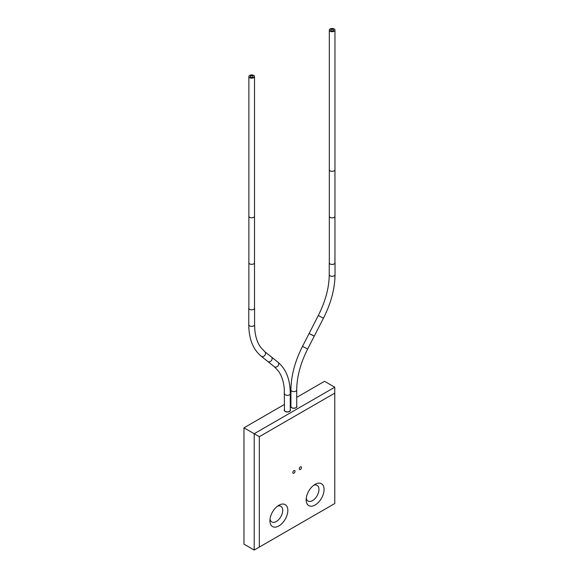 <?xml version="1.0" encoding="UTF-8"?>
<svg xmlns="http://www.w3.org/2000/svg" width="579" height="579" viewBox="0 0 579 579"><rect width="100%" height="100%" fill="white"/><g stroke="black" fill="none" stroke-linecap="round" stroke-linejoin="round"><path stroke-width="0.87" d="M284.477 404.431L243.969 427.823L254.203 433.729L334.771 387.213L324.537 381.308L296.716 397.368M290.926 400.711L290.267 401.088M243.969 427.823L243.969 544.137L254.203 550.05L334.771 503.535L334.771 393.127L259.32 436.689L259.32 547.097M290.926 405.821A3.112 1.795 0 0 0 290.709 406.487A3.112 1.795 0 0 0 291.621 407.754A3.112 1.795 0 0 0 295.015 408.144A3.112 1.795 0 0 0 296.933 406.487A3.112 1.795 0 0 0 296.716 405.821M284.477 409.548A3.112 1.795 0 0 0 284.26 410.207A3.112 1.795 0 0 0 285.172 411.481A3.112 1.795 0 0 0 288.566 411.864A3.112 1.795 0 0 0 290.484 410.207A3.112 1.795 0 0 0 290.267 409.548M299.249 468.838A1.592 0.919 120 0 0 299.575 469.569A1.592 0.919 120 0 0 300.805 469.142A1.592 0.919 120 0 0 301.5 467.543A1.592 0.919 120 0 0 301.167 466.812A1.592 0.919 120 0 0 299.944 467.239A1.592 0.919 120 0 0 299.249 468.838M287.835 510.417A12.666 7.317 -60 0 1 278.875 525.935A12.666 7.317 -60 0 1 269.915 520.767A12.666 7.317 -60 0 1 269.915 520.76A12.666 7.317 -60 0 1 278.875 505.25A12.666 7.317 -60 0 1 287.835 510.417M292.8 472.565A1.592 0.919 120 0 0 293.126 473.289A1.592 0.919 120 0 0 294.356 472.862A1.592 0.919 120 0 0 295.051 471.263A1.592 0.919 120 0 0 294.718 470.532A1.592 0.919 120 0 0 293.495 470.959A1.592 0.919 120 0 0 292.8 472.565M324.074 489.494A12.666 7.317 -60 0 1 315.114 505.011A12.666 7.317 -60 0 1 306.161 499.843L306.161 499.843A12.666 7.317 -60 0 1 315.114 484.326A12.666 7.317 -60 0 1 324.074 489.494M313.724 485.253A9.047 5.225 -60 0 1 317.082 485.354A9.047 5.225 -60 0 1 318.957 489.494A9.047 5.225 -60 0 1 315.005 498.606A9.047 5.225 -60 0 1 308.028 501.03A9.047 5.225 -60 0 1 306.269 498.179M277.486 506.176A9.047 5.225 -60 0 1 280.837 506.278A9.047 5.225 -60 0 1 282.711 510.417A9.047 5.225 -60 0 1 278.767 519.529A9.047 5.225 -60 0 1 271.79 521.954A9.047 5.225 -60 0 1 270.024 519.095M334.771 387.213L334.771 393.127M254.203 550.05L254.203 433.729L259.32 436.689M313.232 335.465L309.085 333.526L302.506 346.387L307.659 349.021L314.245 336.167L309.085 333.526L318.298 315.533C325.485 301.239 329.14 287.604 329.241 274.62A2.895 1.672 180 0 0 330.088 275.799A2.895 1.672 180 0 0 333.243 276.169A2.895 1.672 180 0 0 335.031 274.62L335.031 262.801A2.895 1.672 180 0 1 333.243 264.342A2.895 1.672 180 0 1 330.088 263.981A2.895 1.672 180 0 1 329.241 262.801A2.895 1.672 180 0 1 329.313 262.425M290.926 389.935A2.895 1.672 180 0 0 291.773 391.114A2.895 1.672 180 0 0 294.928 391.476A2.895 1.672 180 0 0 296.716 389.935L296.716 406.487A2.895 1.672 180 0 1 294.928 408.029A2.895 1.672 180 0 1 291.773 407.667A2.895 1.672 180 0 1 290.926 406.487L290.926 389.935C291.063 375.916 294.921 361.397 302.506 346.387M267.961 361.6A2.895 2.352 128.6 0 1 267.722 361.434A2.895 2.352 -51.4 0 0 267.961 361.6A2.895 2.352 -51.4 0 0 271.479 360.5A2.895 2.352 -51.4 0 0 271.334 356.91A2.895 2.352 128.6 0 1 271.479 360.5A2.895 2.352 128.6 0 1 267.961 361.6M271.095 356.751A2.895 2.352 128.6 0 1 271.334 356.91L277.92 362.172A2.895 2.352 128.6 0 1 278.058 365.762A2.895 2.352 128.6 0 1 274.54 366.854A2.895 2.352 128.6 0 1 274.301 366.695L261.143 356.179A2.895 2.352 -51.4 0 0 261.382 356.346A2.895 2.352 -51.4 0 0 264.9 355.245A2.895 2.352 -51.4 0 0 264.755 351.656L271.334 356.91M284.477 393.655A2.895 1.672 180 0 0 285.324 394.842A2.895 1.672 180 0 0 288.48 395.204A2.895 1.672 180 0 0 290.267 393.655L290.267 410.207A2.895 1.672 180 0 1 288.48 411.749A2.895 1.672 180 0 1 285.324 411.387A2.895 1.672 180 0 1 284.477 410.207L284.275 388.799C283.623 381.699 281.77 375.923 278.716 371.486L274.301 366.695M248.869 307.767A2.895 1.672 0 0 0 248.789 308.144A2.895 1.672 0 0 0 249.643 309.324A2.895 1.672 0 0 0 252.799 309.685A2.895 1.672 0 0 0 254.586 308.144A2.895 1.672 0 0 0 254.507 307.767M334.959 262.425A2.895 1.672 180 0 1 335.031 262.801M334.134 31.252A2.823 1.628 180 0 1 331.058 31.606A2.823 1.628 180 0 1 329.313 30.101A2.823 1.628 180 0 1 330.146 28.95A2.823 1.628 180 0 1 333.222 28.595A2.823 1.628 180 0 1 334.959 30.101A2.823 1.628 180 0 1 334.134 31.252M329.313 216.264A2.823 1.628 180 0 0 331.058 217.762A2.823 1.628 180 0 0 334.134 217.414A2.823 1.628 180 0 0 334.959 216.264L334.959 262.801A2.823 1.628 180 0 1 334.134 263.952A2.823 1.628 180 0 1 331.058 264.306A2.823 1.628 180 0 1 329.313 262.801L329.313 169.719A2.823 1.628 180 0 0 331.058 171.225A2.823 1.628 180 0 0 334.134 170.87A2.823 1.628 180 0 0 334.959 169.719L334.959 30.101M333.149 30.687A1.426 0.825 0 0 0 333.562 30.101A1.426 0.825 0 0 0 332.686 29.341A1.426 0.825 0 0 0 331.13 29.522A1.426 0.825 0 0 0 330.71 30.101A1.426 0.825 0 0 0 331.593 30.861A1.426 0.825 0 0 0 333.149 30.687M253.682 77.702A2.823 1.628 180 0 1 250.606 78.056A2.823 1.628 180 0 1 248.869 76.551A2.823 1.628 180 0 1 249.694 75.4A2.823 1.628 180 0 1 252.77 75.046A2.823 1.628 180 0 1 254.507 76.551A2.823 1.628 180 0 1 253.682 77.702M252.697 77.13A1.426 0.825 0 0 0 253.11 76.551A1.426 0.825 0 0 0 252.234 75.791A1.426 0.825 0 0 0 250.678 75.965A1.426 0.825 0 0 0 250.266 76.551A1.426 0.825 0 0 0 251.141 77.311A1.426 0.825 0 0 0 252.697 77.13M277.681 362.005A2.895 2.352 128.6 0 1 277.92 362.172C286.091 369.047 290.209 379.542 290.267 393.655M261.143 356.179C252.972 349.303 248.854 338.802 248.789 324.689A2.895 1.672 0 0 0 249.643 325.876A2.895 1.672 0 0 0 252.799 326.238A2.895 1.672 0 0 0 254.586 324.689L254.789 329.545C255.433 336.652 257.286 342.421 260.34 346.864L264.755 351.656M335.031 274.62C334.901 288.639 331.043 303.157 323.451 318.175L318.298 315.533M254.507 76.551L254.507 216.17A2.823 1.628 180 0 1 253.682 217.32A2.823 1.628 180 0 1 250.606 217.675A2.823 1.628 180 0 1 248.869 216.17L248.869 76.551M254.507 216.17L254.507 262.707A2.823 1.628 180 0 1 253.682 263.858A2.823 1.628 180 0 1 250.606 264.212A2.823 1.628 180 0 1 248.869 262.707L248.869 216.17M296.716 389.935C296.824 376.951 300.472 363.315 307.659 349.021M248.789 324.689L248.789 308.144M254.586 324.689L254.586 308.144M329.241 262.801L329.241 274.62M323.451 318.175L314.245 336.167M329.313 30.101L329.313 169.719M334.959 216.264L334.959 169.719M248.869 262.707L248.869 308.52M254.507 262.707L254.507 308.52"/></g></svg>
